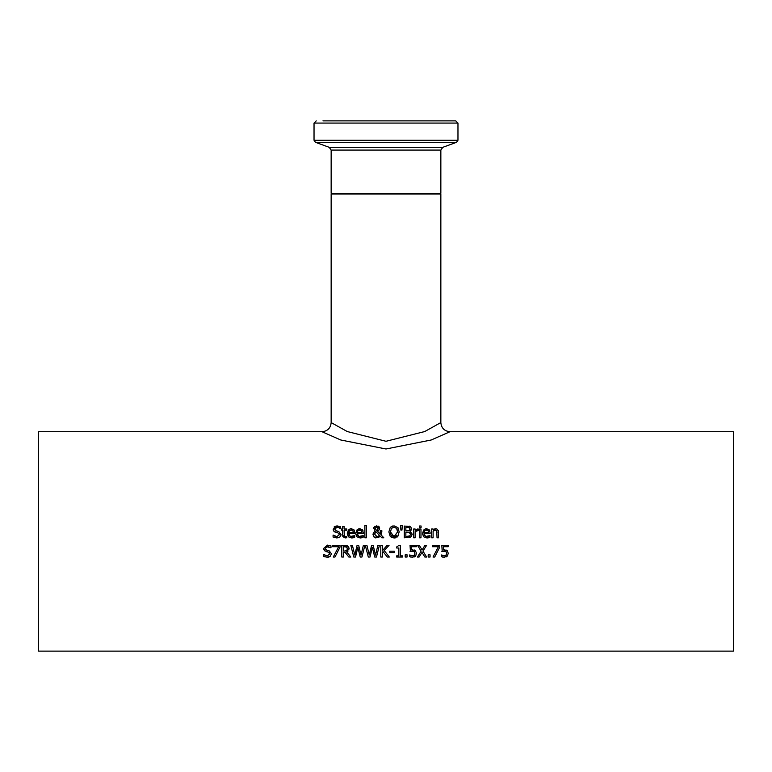 <?xml version="1.0" encoding="UTF-8"?>
<svg xmlns="http://www.w3.org/2000/svg" width="772" height="772" viewBox="0 0 772 772"><rect width="100%" height="100%" fill="white"/><g stroke="black" fill="none" stroke-linecap="round" stroke-linejoin="round"><path stroke-width="1.16" d="M445.946 549.925L447.519 550.89M442.182 551.295L441.816 545.331L448.233 545.331L448.233 546.711L443.321 546.711L443.321 549.828L447.094 550.494L448.3 553.321L447.268 556.139L446.139 556.93M444.45 551.092L442.838 551.179M446.496 552.212L445.444 551.276M446.708 553.389L446.042 551.623L441.816 551.362M447.615 555.695L444.392 557.288L441.323 556.622L441.323 554.962L444.913 555.879M445.82 555.493L446.708 553.312M442.732 557.094L442.124 556.94M443.321 549.828L444.382 549.76M441.439 554.962L444.421 555.927L446.11 555.213M348.433 536.772L347.313 534.002M354.869 532.67L354.869 533.529L348.79 533.529L349.069 535.121L350.43 536.463L354.705 535.614L354.705 537.235L351.714 537.968L348.51 536.849L347.294 533.423L349.861 529.003M347.294 533.423L348.413 530.017L350.488 528.82L353.894 529.717L354.869 532.728M353.875 529.698L351.347 528.743M354.319 530.296L354.57 530.808M351.926 537.968L353.402 537.717M353.373 537.727L354.483 537.322M353.238 536.395L354.618 535.614M348.79 533.529L350.276 536.395L353.489 536.289M353.422 532.4L352.92 530.644L351.26 529.959L349.513 530.654L348.79 532.4L353.422 532.4L352.669 530.374M352.042 530.055L349.513 530.654L348.79 532.4M363.332 532.67L363.332 533.529L357.253 533.529L357.542 535.121L358.903 536.463L363.178 535.614L363.178 537.235L360.177 537.968L356.982 536.849L355.757 533.423L358.333 529.003M360.399 537.968L361.865 537.717M361.836 537.727L362.956 537.322M361.711 536.395L363.091 535.614M362.782 530.296L363.033 530.808M355.757 533.423L356.886 530.017L358.961 528.82L362.358 529.717L363.332 532.728M362.338 529.698L359.82 528.743M356.896 536.772L355.776 534.002M360.514 530.055L357.976 530.654L357.253 532.4L361.894 532.4L361.142 530.374M361.894 532.4L361.392 530.644L359.733 529.959L357.976 530.654L357.253 532.4M357.253 533.529L358.748 536.395L361.962 536.289M337.325 531.126L338.715 531.483L341.041 534.436L339.979 536.916L336.93 537.978L333.089 537.071L333.089 535.112L334.942 536.231M335.019 536.27L335.801 536.511M333.195 535.112L336.814 536.636L339.419 534.678L338.869 533.336M336.814 536.636L339.419 534.678L337.982 532.883L333.929 531.319L333.166 529.206L337.239 525.857M337.982 532.883L335.868 532.352M334.778 531.956L333.929 531.319M333.359 530.374L333.166 529.206M334.054 527.035L335.087 526.292M336.081 525.954L340.587 526.62L340.587 528.482L337.21 527.208L334.797 529.042L334.923 529.804M339.979 536.916L338.715 537.698M341.041 534.436L340.954 535.218M334.797 529.042L336.322 530.866L338.715 531.483M339.863 528.009L338.995 527.566M338.252 527.324L337.21 527.208M364.867 537.775L364.867 525.549L366.343 525.549L366.343 537.775L364.867 537.775M344.109 535.411L345.538 536.656L346.811 536.366L346.811 537.698L345.171 537.939L342.874 536.636M342.845 536.559L342.604 530.21L341.61 530.21L341.61 528.994L342.604 528.994L342.604 526.465L344.09 526.465L344.09 528.994L346.811 528.994L346.811 530.21L344.09 530.21L344.293 536.106L345.779 536.636M346.811 537.698L345.171 537.939L342.604 535.073M345.538 536.656L346.724 536.366M391.906 537.621L390.246 536.424L388.856 531.918L390.256 527.401L392.591 525.993M398.342 535.652L397.088 537.08M395.312 537.881L394.019 538.016L390.246 536.424M388.856 531.918L390.256 527.401L394.019 525.819L397.985 527.643M399.201 531.754L397.792 536.424L394.019 538.016M397.464 530.47L396.625 528.386L394.029 527.17L391.433 528.386L390.478 531.918L390.893 534.485M394.724 536.608L396.036 536.029M396.132 535.951L396.837 535.141M391.587 535.614L394.029 536.675L397.58 531.918L396.625 528.386L394.029 527.17L391.433 528.386M390.478 531.918L394.029 536.675M397.792 527.401L399.201 531.918M381.648 533.085L381.011 534.88L383.819 537.775L381.812 537.775L380.21 536.096L375.771 537.939L373.918 536.955L373.001 534.494M380.278 532.458L380.297 530.625L381.841 530.625L381.011 534.88L383.819 537.775M381.841 531.377L381.696 532.815M378.907 537.36L375.076 537.727L373.262 535.971L373.687 532.4L375.163 531.146L373.648 527.961M378.454 530.615L377.392 531.165L380.152 534.002L380.278 532.622M379.515 527.459L379.187 529.843L377.392 531.165L380.152 534.002L380.297 530.625M373.185 533.375L373.687 532.4M374.391 531.686L375.163 531.146M373.783 527.546L376.688 525.819L379.65 528.251L379.187 529.843M373.59 528.531L374.874 526.301M378.077 526.07L379.12 526.803M379.129 526.813L379.477 527.372M375.906 531.705L374.623 534.176L377.074 536.733L379.525 535.401L375.906 531.705M375.095 532.516L374.623 534.118M376.08 536.559L377.074 536.733M377.489 536.714L378.203 536.521M378.463 536.405L379.525 535.401M375.124 528.463L376.649 530.605L378.106 528.405L376.63 526.813L375.124 528.463L376.649 530.605L377.826 529.65L377.836 527.43M377.798 527.372L377.305 526.967M377.19 526.919L375.906 526.977M376.649 530.605L377.585 529.988M400.89 530.103L400.543 525.549L402.289 525.549L401.951 530.103L400.89 530.103M411.466 529.804L410.048 531.261L412.2 534.716M410.048 531.261L412.238 534.176L411.022 536.82L409.469 537.592M411.022 536.82L404.306 537.775L404.306 526.07L410.472 526.543L411.688 528.704L411.505 529.708M411.688 528.704L410.048 531.213M409.276 526.147L410.472 526.543M410.482 533.288L409.671 532.419L405.86 532.12L405.86 536.443L409.778 535.951L410.617 534.243L408.88 532.178M409.778 535.951L410.617 534.243M407.114 536.443L408.726 536.347M409.411 530.432L410.067 528.926L409.469 527.701L405.86 527.392L405.86 530.818L409.411 530.432L410.067 528.926L408.639 527.45M407.626 530.818L408.427 530.789M416.33 530.74L415.153 531.541L415.153 537.775L413.667 537.775L413.667 528.994L415.153 528.994L415.153 530.296L418.327 529.032L418.327 530.576L416.851 530.576M417.266 529.042L418.327 529.032M418.25 530.576L415.153 531.541M415.153 530.296L417.729 528.994M420.981 528.994L420.981 537.775L419.505 537.775L419.505 528.994L420.981 528.994M419.408 527.527L419.408 525.993L421.087 525.993L421.087 527.527L419.408 527.527M423.683 536.772L422.573 534.002M430.12 532.67L430.12 533.529L424.05 533.529L424.33 535.121L425.69 536.463L429.965 535.614L429.965 537.235L426.964 537.968L423.77 536.849L422.545 533.423L425.121 529.003M422.545 533.423L423.674 530.017L425.748 528.82L429.145 529.717L430.12 532.728M429.126 529.698L426.607 528.743M429.57 530.296L429.821 530.808M427.186 537.968L428.653 537.717M428.624 537.727L429.743 537.322M428.499 536.395L429.879 535.614M424.05 533.529L425.536 536.395L428.75 536.289M428.682 532.4L428.18 530.644L426.52 529.959L424.764 530.654L424.05 532.4L428.682 532.4L427.929 530.374M427.302 530.055L424.764 530.654L424.05 532.4M329.094 556.969L327.743 557.23M327.704 550.388L329.104 550.754L331.429 553.698L330.368 556.187L327.193 557.249M325.166 551.218L323.565 548.477L327.492 545.128L330.976 545.881L330.976 547.744L327.598 546.47L325.186 548.313L325.311 549.075M330.86 547.744L326.402 546.673M323.748 549.654L323.565 548.535M325.157 556.979L323.478 556.332L323.478 554.383L327.203 555.898L329.808 553.949L328.37 552.154L324.317 550.59M327.203 555.898L329.808 553.949L329.248 552.588M323.584 554.383L325.33 555.502M325.186 548.313L326.71 550.137L329.104 550.754L331.429 553.698L330.368 556.187M323.565 548.477L327.492 545.128M328.37 552.154L326.257 551.623M327.318 557.249L323.478 556.332M434.52 529.003L436.884 528.945L438.438 531.068L438.515 537.775L437.039 537.775L436.749 530.798L434.819 530.219M438.293 530.509L438.506 531.744M437.039 532.767L436.749 530.798L435.379 530.142L433.102 531.213L433.102 537.775L431.625 537.775L431.625 528.994L433.102 528.994L433.102 529.968L435.765 528.743M436.749 530.798L435.379 530.142M347.487 548.931L346.387 546.894M346.657 550.629L347.497 548.631L346.753 547.078L343.347 546.682L343.347 551.083L345.991 550.947M344.717 551.083L346.995 550.301M348.683 546.846L349.089 549.046M347.979 551.179L346.686 551.941L350.855 557.037L348.828 557.037L345.132 552.385L343.347 552.385L343.347 557.037L341.793 557.037L341.793 545.331L344.814 545.331L348.452 546.537M346.531 545.447L347.786 545.949L349.118 548.516L346.686 551.941M346.753 547.078L344.901 546.682M348.828 557.037L345.132 552.385M340.027 545.331L340.027 547.087L334.971 557.037L333.301 557.037L338.647 546.711L332.607 546.711L332.607 545.331L340.027 545.331M340.027 547.087L334.971 557.037M353.788 557.037L350.806 545.331L352.408 545.331L354.763 555.039L357.089 545.331L358.671 545.331L361.026 555.155L363.371 545.331L364.895 545.331L361.952 557.037L360.215 557.037L357.832 547.329L355.516 557.037L353.788 557.037L350.806 545.331M360.215 557.037L357.832 547.329L355.516 557.037M364.895 545.331L361.952 557.037M379.409 545.331L376.466 557.037L374.719 557.037L372.336 547.329L370.029 557.037L368.302 557.037L365.31 545.331L366.912 545.331L369.267 555.039L371.602 545.331L373.185 545.331L375.539 555.155L377.875 545.331L379.409 545.331L376.466 557.037M374.719 557.037L372.336 547.329L370.029 557.037M368.302 557.037L365.31 545.331M389.049 545.331L384.205 550.561L389.329 557.037L387.312 557.037L383.037 551.594L382.352 552.366L382.352 557.037L380.799 557.037L380.799 545.331L382.352 545.331L382.352 550.716L387.148 545.331L389.049 545.331L384.205 550.561M387.312 557.037L383.037 551.594L382.352 552.366M394.212 551.208L394.212 552.627L389.792 552.627L389.792 551.208L394.212 551.208M396.692 546.933L399.114 545.302L400.321 545.302L400.321 555.84L402.405 555.84L402.405 557.037L396.692 557.037L396.692 555.84L398.815 555.84L398.815 548.004L396.692 548.004L396.692 546.933L399.114 545.302M407.066 554.798L407.066 557.037L405.184 557.037L405.184 554.798L407.066 554.798M414.168 549.925L415.77 550.918M410.405 551.295L410.038 545.331L416.455 545.331L416.455 546.711L411.544 546.711L411.544 549.828L415.317 550.494L416.523 553.321L415.49 556.139L414.361 556.93M412.673 551.092L411.061 551.179M414.718 552.212L413.667 551.276M414.931 553.389L414.265 551.623L410.038 551.362M415.838 555.695L412.615 557.288L409.546 556.622L409.546 554.962L413.136 555.879M414.043 555.493L414.931 553.312M410.955 557.094L410.347 556.94M411.544 549.828L412.605 549.76M409.662 554.962L412.644 555.927L414.332 555.213M422.969 551.102L426.627 557.037L424.851 557.037L422.004 552.376L419.099 557.037L417.42 557.037L421.145 551.179L417.536 545.331L419.321 545.331L422.11 549.915L424.947 545.331L426.627 545.331L422.969 551.102L426.627 545.331M424.851 557.037L422.004 552.376L419.099 557.037M421.145 551.179L417.536 545.331M428.18 557.037L428.18 554.798L430.062 554.798L430.062 557.037L428.18 557.037M439.77 545.331L439.77 547.087L434.713 557.037L433.044 557.037L438.39 546.711L432.349 546.711L432.349 545.331L439.77 545.331M439.77 547.087L434.713 557.037M322.02 431.731L340.799 440.001L386 448.986L431.191 440.001L449.979 431.722C444.44 431.162 441.391 428.113 440.831 422.583L424.725 431.548L386 441.285L347.265 431.548L331.169 422.593C330.609 428.122 327.56 431.172 322.02 431.731M322.02 431.712L38.6 431.712L38.6 651.124L733.4 651.124L733.4 431.712L449.979 431.712M440.851 422.573L440.851 194.013L331.149 194.013L331.149 422.583M440.851 150.077L442.781 147.327L329.219 147.327L331.149 150.077L440.851 150.077L440.851 193.28L440.117 194.013M316.231 120.876L314.03 123.076L457.97 123.076L455.769 120.876L322.957 120.876M457.97 123.076L457.97 140.263L456.522 142.318L442.781 147.327M440.851 193.28L331.149 193.28L331.883 194.013M457.97 140.263L314.03 140.263L315.478 142.318L456.522 142.318M331.149 150.077L331.149 193.28M314.03 123.076L314.03 140.263M329.219 147.327L315.478 142.318"/></g></svg>
